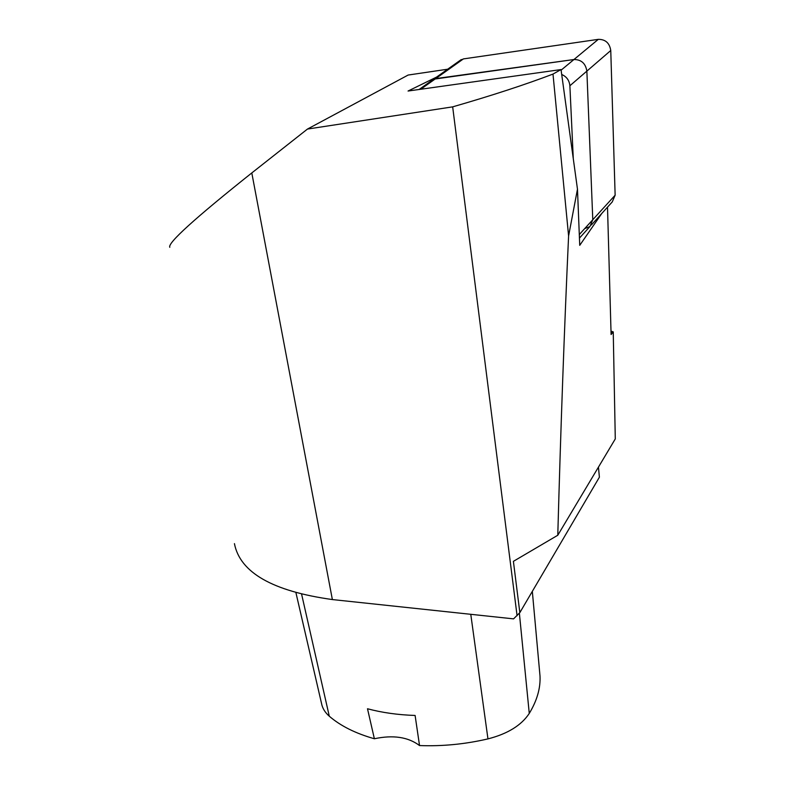 <?xml version="1.0" encoding="UTF-8"?>
<svg xmlns="http://www.w3.org/2000/svg" width="785" height="785" viewBox="0 0 785 785"><rect width="100%" height="100%" fill="white"/><g stroke="black" fill="none" stroke-linecap="round" stroke-linejoin="round"><path stroke-width="1.18" d="M459.009 61.161L463.395 58.914L435.714 78.598L433.585 79.206L573.953 59.523C581.292 59.542 585.6 63.408 586.866 71.121L592.783 219.731L589.878 226.59L592.783 219.731L615.136 195.21L612.241 201.931L591.35 224.971M463.395 58.914L598.307 39.348C605.451 39.309 609.602 43.038 610.759 50.515L615.136 195.21M584.933 228.513L589.878 226.59L579.448 238.1M610.759 50.515L586.866 71.121C585.6 63.408 581.292 59.542 573.953 59.523L598.307 39.348M419.111 89.48L461.315 59.532M607.511 207.142L611.093 334.518L613.242 331.888L615.283 438.923L557.782 535.252C560.745 427.678 564.346 327.914 568.595 235.951L577.475 189.185L561.03 69.561L552.993 74.075C525.371 84.594 491.93 95.525 452.67 106.858L307.465 129.064L251.799 172.935C194.719 218.387 167.382 243.173 169.795 247.295M568.595 235.951L552.993 74.075M307.465 129.064L408.141 75.046L447.676 69.208M436.588 77.077L408.053 91.031L561.03 69.561M601.771 213.471L579.732 245.342L577.475 189.185M613.242 331.888L611.005 331.133M598.445 467.124L599.397 477.192L519.837 612.634L513.4 561.334L557.782 535.252M234.43 543.632C240.043 572.599 272.689 591.242 332.369 599.563L513.567 618.865L519.837 612.634M415.108 715.459C397.877 714.89 382.01 712.652 367.498 708.757L374.376 738.754C393.148 734.76 408.2 737.017 419.533 745.554L415.108 715.459M419.533 745.554C442.249 746.427 465.054 744.209 487.956 738.891C507.64 733.847 521.407 725.35 529.267 713.418C537.048 700.583 540.63 688.092 540.002 675.944L539.619 671.646M295.965 592.852L321.526 703.429C322.419 708.207 325.01 712.466 329.288 716.214C340.523 725.909 355.556 733.426 374.376 738.754M517.08 615.715L452.67 106.858M612.055 332.82L611.044 332.762M561.707 74.477C566.603 76.626 569.331 80.394 569.881 85.761L573.285 158.747M420.721 89.254L435.714 78.598L573.953 59.523L561.108 70.159M569.881 85.761L586.866 71.121L592.783 219.731L579.301 234.538M332.369 599.563L251.799 172.935M529.267 713.418L519.366 613.163M487.956 738.891L470.774 614.302M329.288 716.214L301.636 594.323M540.002 675.944L532.328 591.37"/></g></svg>
